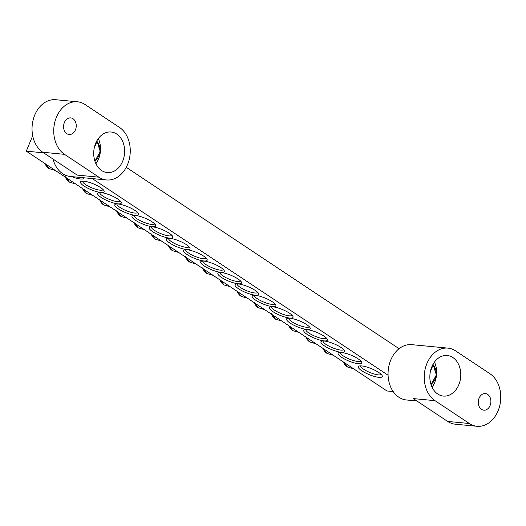 <?xml version="1.0" encoding="UTF-8"?>
<svg xmlns="http://www.w3.org/2000/svg" width="526" height="526" viewBox="0 0 526 526"><rect width="100%" height="100%" fill="white"/><g stroke="black" fill="none" stroke-linecap="round" stroke-linejoin="round"><path stroke-width="0.79" d="M103.149 189.636A11.112 2.729 22.5 0 1 100.275 190.215A11.112 2.729 22.5 0 1 88.638 186.349A11.112 2.729 22.5 0 1 82.621 181.128M126.266 167.314L399.076 348.699M100.762 192.444A12.782 3.136 -157.5 0 0 104.023 190.813A12.782 3.136 -157.5 0 0 93.496 183.916A12.782 3.136 -157.5 0 0 81.175 181.352A12.782 3.136 -157.5 0 0 85.922 187.203A12.782 3.136 -157.5 0 0 100.762 192.444M43.671 152.836L26.3 151.166L386.985 390.976L393.205 391.568M388.083 375.242L92.306 178.59M117.936 203.858A12.782 3.136 -157.5 0 0 121.197 202.234A12.782 3.136 -157.5 0 0 110.67 195.337A12.782 3.136 -157.5 0 0 98.349 192.766A12.782 3.136 -157.5 0 0 103.096 198.624A12.782 3.136 -157.5 0 0 117.936 203.858M152.284 226.699A12.782 3.136 -157.5 0 0 155.545 225.069A12.782 3.136 -157.5 0 0 145.018 218.172A12.782 3.136 -157.5 0 0 132.697 215.607A12.782 3.136 -157.5 0 0 137.444 221.466A12.782 3.136 -157.5 0 0 152.284 226.699M186.638 249.541A12.782 3.136 -157.5 0 0 189.899 247.91A12.782 3.136 -157.5 0 0 179.373 241.013A12.782 3.136 -157.5 0 0 167.051 238.442A12.782 3.136 -157.5 0 0 171.798 244.301A12.782 3.136 -157.5 0 0 186.638 249.541M220.986 272.376A12.782 3.136 -157.5 0 0 224.247 270.745A12.782 3.136 -157.5 0 0 213.72 263.855A12.782 3.136 -157.5 0 0 201.399 261.284A12.782 3.136 -157.5 0 0 206.146 267.142A12.782 3.136 -157.5 0 0 220.986 272.376M324.286 341.052A12.782 3.136 -157.5 0 0 321.629 341.216A12.782 3.136 -157.5 0 0 331.551 349.58A12.782 3.136 -157.5 0 0 344.477 350.684A12.782 3.136 -157.5 0 0 336.384 344.872A12.782 3.136 -157.5 0 0 324.286 341.052M289.931 318.217A12.782 3.136 -157.5 0 0 287.275 318.381A12.782 3.136 -157.5 0 0 297.197 326.738A12.782 3.136 -157.5 0 0 310.123 327.843A12.782 3.136 -157.5 0 0 302.029 322.03A12.782 3.136 -157.5 0 0 289.931 318.217M255.583 295.375A12.782 3.136 -157.5 0 0 252.927 295.54A12.782 3.136 -157.5 0 0 262.849 303.903A12.782 3.136 -157.5 0 0 275.775 305.008A12.782 3.136 -157.5 0 0 267.681 299.189A12.782 3.136 -157.5 0 0 255.583 295.375M221.229 272.54A12.782 3.136 -157.5 0 0 218.579 272.705A12.782 3.136 -157.5 0 0 228.494 281.062A12.782 3.136 -157.5 0 0 241.421 282.166A12.782 3.136 -157.5 0 0 233.327 276.354A12.782 3.136 -157.5 0 0 221.229 272.54M361.704 365.932A12.966 3.182 -157.5 0 0 359.008 366.096A12.966 3.182 -157.5 0 0 369.074 374.578A12.966 3.182 -157.5 0 0 382.185 375.702A12.966 3.182 -157.5 0 0 373.973 369.804A12.966 3.182 -157.5 0 0 361.704 365.932M71.714 176.618A12.966 3.182 -157.5 0 0 83.963 177.788M238.41 283.961A12.782 3.136 -157.5 0 0 235.753 284.119A12.782 3.136 -157.5 0 0 245.675 292.482A12.782 3.136 -157.5 0 0 258.601 293.587A12.782 3.136 -157.5 0 0 250.507 287.775A12.782 3.136 -157.5 0 0 238.41 283.961M272.757 306.796A12.782 3.136 -157.5 0 0 270.101 306.96A12.782 3.136 -157.5 0 0 280.023 315.324A12.782 3.136 -157.5 0 0 292.949 316.422A12.782 3.136 -157.5 0 0 284.855 310.61A12.782 3.136 -157.5 0 0 272.757 306.796M307.105 329.638A12.782 3.136 -157.5 0 0 304.455 329.802A12.782 3.136 -157.5 0 0 314.37 338.159A12.782 3.136 -157.5 0 0 327.297 339.263A12.782 3.136 -157.5 0 0 319.203 333.451A12.782 3.136 -157.5 0 0 307.105 329.638M341.459 352.473A12.782 3.136 -157.5 0 0 338.803 352.637A12.782 3.136 -157.5 0 0 348.725 361A12.782 3.136 -157.5 0 0 361.651 362.098A12.782 3.136 -157.5 0 0 353.557 356.286A12.782 3.136 -157.5 0 0 341.459 352.473M203.812 260.955A12.782 3.136 -157.5 0 0 207.073 259.325A12.782 3.136 -157.5 0 0 196.546 252.434A12.782 3.136 -157.5 0 0 184.225 249.863A12.782 3.136 -157.5 0 0 188.972 255.721A12.782 3.136 -157.5 0 0 203.812 260.955M169.457 238.12A12.782 3.136 -157.5 0 0 172.725 236.49A12.782 3.136 -157.5 0 0 162.192 229.592A12.782 3.136 -157.5 0 0 149.877 227.028A12.782 3.136 -157.5 0 0 154.624 232.88A12.782 3.136 -157.5 0 0 169.457 238.12M135.11 215.279A12.782 3.136 -157.5 0 0 138.371 213.648A12.782 3.136 -157.5 0 0 127.844 206.757A12.782 3.136 -157.5 0 0 115.523 204.187A12.782 3.136 -157.5 0 0 120.27 210.045A12.782 3.136 -157.5 0 0 135.11 215.279M120.329 201.05A11.112 2.729 22.5 0 1 117.449 201.636A11.112 2.729 22.5 0 1 105.818 197.763A11.112 2.729 22.5 0 1 99.795 192.549M137.503 212.471A11.112 2.729 22.5 0 1 134.623 213.05A11.112 2.729 22.5 0 1 122.992 209.184A11.112 2.729 22.5 0 1 116.976 203.97M154.677 223.892A11.112 2.729 22.5 0 1 151.797 224.47A11.112 2.729 22.5 0 1 140.166 220.604A11.112 2.729 22.5 0 1 134.15 215.39M171.851 235.313A11.112 2.729 22.5 0 1 168.977 235.891A11.112 2.729 22.5 0 1 157.34 232.025A11.112 2.729 22.5 0 1 151.324 226.805M189.031 246.727A11.112 2.729 22.5 0 1 186.151 247.312A11.112 2.729 22.5 0 1 174.514 243.446A11.112 2.729 22.5 0 1 168.498 238.225M206.205 258.148A11.112 2.729 22.5 0 1 203.325 258.733A11.112 2.729 22.5 0 1 191.694 254.86A11.112 2.729 22.5 0 1 185.671 249.646M223.379 269.568A11.112 2.729 22.5 0 1 220.499 270.147A11.112 2.729 22.5 0 1 208.868 266.281A11.112 2.729 22.5 0 1 202.852 261.067M360.783 360.921A11.112 2.729 22.5 0 1 349.501 359.127A11.112 2.729 22.5 0 1 340.25 352.42M343.603 349.501A11.112 2.729 22.5 0 1 332.32 347.706A11.112 2.729 22.5 0 1 323.076 340.999M326.429 338.087A11.112 2.729 22.5 0 1 315.146 336.292A11.112 2.729 22.5 0 1 305.902 329.578M309.255 326.666A11.112 2.729 22.5 0 1 297.972 324.871A11.112 2.729 22.5 0 1 288.728 318.164M292.081 315.245A11.112 2.729 22.5 0 1 280.799 313.45A11.112 2.729 22.5 0 1 271.554 306.743M274.907 303.824A11.112 2.729 22.5 0 1 263.625 302.029A11.112 2.729 22.5 0 1 254.374 295.323M257.727 292.41A11.112 2.729 22.5 0 1 246.444 290.615A11.112 2.729 22.5 0 1 237.2 283.902M240.553 280.989A11.112 2.729 22.5 0 1 229.27 279.194A11.112 2.729 22.5 0 1 220.026 272.481M381.172 374.367A11.112 2.729 22.5 0 1 369.936 372.5A11.112 2.729 22.5 0 1 360.665 365.879M26.3 151.166L32.697 135.728M432.056 387.175A20.376 15.418 95.5 0 0 434.463 362.085M437.757 394.033A20.376 15.418 95.5 0 0 443.372 396.065A20.376 15.418 95.5 0 0 460.664 377.254A20.376 15.418 95.5 0 0 447.258 355.504A20.376 15.418 95.5 0 0 430.623 370.468A20.376 15.418 95.5 0 0 437.757 394.033M481.481 409.353A8.337 6.305 95.5 0 0 483.782 410.181A8.337 6.305 95.5 0 0 490.85 402.489A8.337 6.305 95.5 0 0 485.373 393.593A8.337 6.305 95.5 0 0 478.568 399.714A8.337 6.305 95.5 0 0 481.481 409.353M477.016 426.284A27.786 21.02 -84.5 0 0 499.7 405.881A27.786 21.02 -84.5 0 0 489.976 373.743L455.621 350.901A27.786 21.02 95.5 0 0 447.968 348.127A27.786 21.02 95.5 0 0 425.284 368.529A27.786 21.02 95.5 0 0 435.009 400.667L413.305 398.59L447.659 421.431A27.786 21.02 95.5 0 0 455.312 424.199L477.016 426.284A27.786 21.02 -84.5 0 1 469.363 423.509L435.009 400.667M416.888 400.97L406.493 399.977A27.786 21.02 -84.5 0 1 388.221 370.311A27.786 21.02 -84.5 0 1 411.799 344.661L447.968 348.127M95.91 163.685A20.376 15.418 95.5 0 0 98.316 138.594M116.733 134.045A20.376 15.418 95.5 0 0 111.117 132.013A20.376 15.418 95.5 0 0 93.825 150.824A20.376 15.418 95.5 0 0 107.225 172.574A20.376 15.418 95.5 0 0 123.86 157.616A20.376 15.418 95.5 0 0 116.733 134.045M73.009 118.725A8.337 6.305 95.5 0 0 70.708 117.896A8.337 6.305 95.5 0 0 63.633 125.589A8.337 6.305 95.5 0 0 69.116 134.492A8.337 6.305 95.5 0 0 75.922 128.37A8.337 6.305 95.5 0 0 73.009 118.725M98.862 177.177A27.786 21.02 95.5 0 0 106.522 179.951A27.786 21.02 95.5 0 0 129.205 159.549A27.786 21.02 95.5 0 0 119.481 127.41L85.127 104.569A27.786 21.02 -84.5 0 0 77.473 101.801L55.769 99.716A27.786 21.02 95.5 0 0 33.085 120.119A27.786 21.02 95.5 0 0 42.81 152.257L77.164 175.099L98.862 177.177L64.514 154.342A27.786 21.02 -84.5 0 1 54.789 122.203A27.786 21.02 -84.5 0 1 77.473 101.801M106.522 179.951L70.352 176.486A27.786 21.02 -84.5 0 1 62.693 173.711A27.786 21.02 -84.5 0 1 53.001 159.036M432.951 364.281L433.108 364.998L430.367 371.612M96.804 140.79L96.962 141.507L94.226 148.122M353.61 368.785L347.482 367.003A11.947 9.041 -84.5 0 1 343.412 362.006M55.25 170.417L49.122 168.636A11.947 9.041 -84.5 0 1 45.052 163.632M213.017 275.315L206.889 273.527A11.947 9.041 -84.5 0 1 202.819 268.53M230.197 286.729L224.069 284.947A11.947 9.041 -84.5 0 1 219.993 279.95M247.371 298.15L241.243 296.368A11.947 9.041 -84.5 0 1 237.167 291.365M264.545 309.571L258.417 307.789A11.947 9.041 -84.5 0 1 254.341 302.785M281.719 320.991L275.591 319.203A11.947 9.041 -84.5 0 1 271.521 314.206M298.899 332.406L292.765 330.624A11.947 9.041 -84.5 0 1 288.695 325.627M316.073 343.826L309.945 342.045A11.947 9.041 -84.5 0 1 305.869 337.048M333.247 355.247L327.119 353.465A11.947 9.041 -84.5 0 1 323.043 348.462M195.843 263.894L189.715 262.106A11.947 9.041 -84.5 0 1 185.645 257.109M178.669 252.473L172.541 250.692A11.947 9.041 -84.5 0 1 168.465 245.688M161.495 241.053L155.367 239.271A11.947 9.041 -84.5 0 1 151.291 234.274M144.321 229.632L138.193 227.85A11.947 9.041 -84.5 0 1 134.117 222.853M127.141 218.218L121.013 216.429A11.947 9.041 -84.5 0 1 116.943 211.432M109.967 206.797L103.839 205.015A11.947 9.041 -84.5 0 1 99.762 200.011M92.793 195.376L86.665 193.594A11.947 9.041 -84.5 0 1 82.589 188.597M75.619 183.955L69.491 182.174A11.947 9.041 -84.5 0 1 65.415 177.177M469.363 423.509L447.659 421.431M64.514 154.342L42.81 152.257M433.108 364.998A11.447 8.659 -84.5 0 1 430.939 384.289M96.962 141.507A11.447 8.659 -84.5 0 1 94.792 160.798M347.482 367.003L343.346 361.96M360.987 365.886L362.48 366.024M49.122 168.636L44.986 163.593M206.889 273.527L202.536 267.905M224.069 284.947L219.71 279.326M241.243 296.368L236.884 290.74M258.417 307.789L254.065 302.161M275.591 319.203L271.238 313.581M292.765 330.624L288.412 325.002M309.945 342.045L305.586 336.423M327.119 353.465L322.767 347.837M189.715 262.106L185.362 256.484M172.541 250.692L168.189 245.063M155.367 239.271L151.008 233.649M138.193 227.85L133.834 222.228M121.013 216.429L116.66 210.808M103.839 205.015L99.486 199.387M86.665 193.594L82.312 187.973M69.491 182.174L65.132 176.552M431.077 384.723L436.343 374.979L433.095 364.373M94.93 161.232L100.196 151.488L96.955 140.883"/></g></svg>
